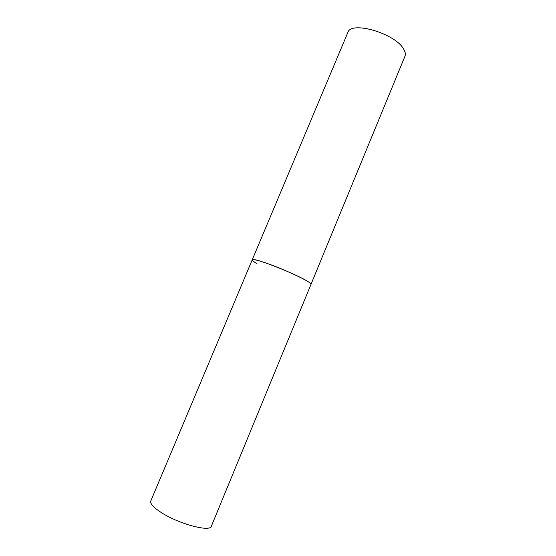 <?xml version="1.0" encoding="UTF-8"?>
<svg xmlns="http://www.w3.org/2000/svg" width="556" height="556" viewBox="0 0 556 556"><rect width="100%" height="100%" fill="white"/><g stroke="black" fill="none" stroke-linecap="round" stroke-linejoin="round"><path stroke-width="0.83" d="M311.006 284.318C313.07 282.858 284.825 269.417 265.837 262.974C257.352 260.083 252.806 259.04 252.215 259.847C251.395 256.566 294.617 273.225 307.301 281.176C309.949 282.775 311.186 283.824 311.006 284.318L211.363 526.191C210.349 532.349 178.9 524.037 161.33 512.576C153.463 507.475 149.953 503.611 150.794 500.984L347.841 32.491C350.676 20.718 394.204 32.992 403.288 48.518C405.261 51.527 405.81 54.113 404.949 56.26L311.006 284.318M256.955 263.6C253.633 261.688 252.056 260.437 252.215 259.847"/></g></svg>
